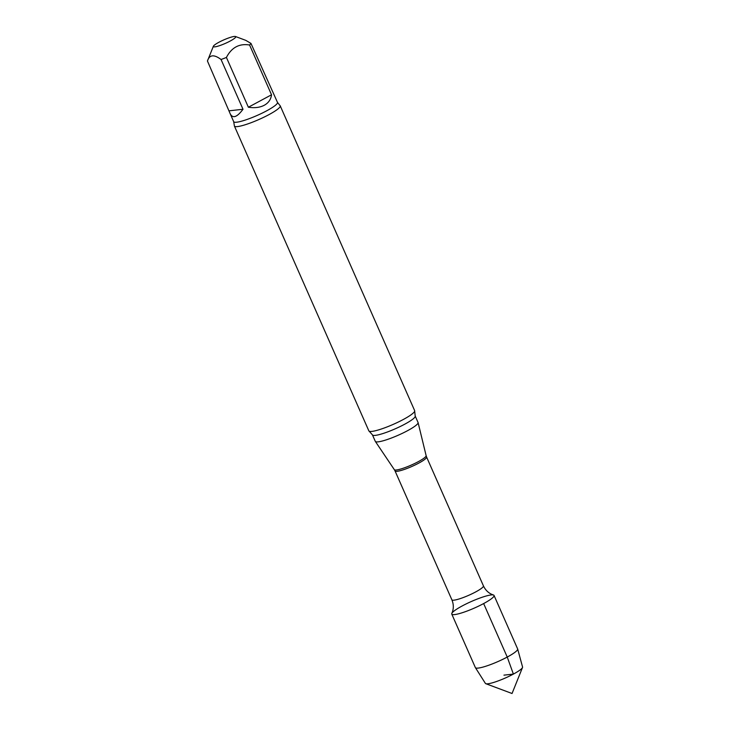 <?xml version="1.0" encoding="UTF-8"?>
<svg xmlns="http://www.w3.org/2000/svg" width="730" height="730" viewBox="0 0 730 730"><rect width="100%" height="100%" fill="white"/><g stroke="black" fill="none" stroke-linecap="round" stroke-linejoin="round"><path stroke-width="1.09" d="M229.393 110.787L243.008 109.263L221.053 59.495C213.954 54.175 209.419 54.686 207.439 61.01L230.26 113.898C232.843 118.734 237.095 117.192 243.008 109.263M235.48 36.5A12.237 1.916 156.2 0 1 231.857 40.104A12.237 1.916 156.2 0 1 220.378 45.379A12.237 1.916 156.2 0 1 213.37 46.255A12.237 1.916 156.2 0 1 218.863 42.294A12.237 1.916 156.2 0 1 235.48 36.5L245.782 40.36L250.965 43.408L277.482 102.392A23.926 3.741 156.2 0 1 266.715 110.796A23.926 3.741 156.2 0 1 233.7 121.7L234.357 125.688A25.039 3.915 156.2 0 0 234.403 126.044L368.842 430.855A25.039 3.915 156.2 0 0 369.17 431.193A25.039 3.915 156.2 0 0 371.953 431.393A25.039 3.915 156.2 0 0 403.389 419.449A25.039 3.915 156.2 0 0 414.686 411.118A25.039 3.915 156.2 0 0 414.658 410.652L280.22 105.832A25.039 3.915 156.2 0 1 268.95 114.637A25.039 3.915 156.2 0 1 237.515 126.582A25.039 3.915 156.2 0 1 234.403 126.044M248.373 107.228L271.533 94.781L249.578 45.005C239.312 43.316 231.593 47.468 226.419 57.451L248.373 107.228C254.624 108.186 259.926 107.529 264.269 105.266C268.521 102.912 270.94 99.417 271.533 94.781M213.37 46.255L207.439 61.01M454.644 614.578A23.095 3.613 156.2 0 1 451.843 613.364L452.518 611.64C453.75 607.78 453.54 603.838 451.87 599.795A17.246 2.701 156.2 0 0 475.668 591.939A17.246 2.701 156.2 0 0 483.424 585.871C485.286 589.831 488.06 592.65 491.737 594.339L493.462 595.005A23.095 3.613 156.2 0 1 483.643 603.564A23.095 3.613 156.2 0 1 454.644 614.578A23.095 3.613 156.2 0 1 451.77 614.085A23.095 3.613 156.2 0 1 471.452 601.456A23.095 3.613 156.2 0 1 494.046 595.443A23.095 3.613 156.2 0 1 479.172 605.845A23.095 3.613 156.2 0 1 454.644 614.578M372.437 434.87A23.369 3.659 156.2 0 0 404.675 424.23A23.369 3.659 156.2 0 0 415.197 416.009L418.053 422.488A23.369 3.659 156.2 0 1 418.089 422.579A23.369 3.659 156.2 0 1 407.532 430.7A23.369 3.659 156.2 0 1 375.348 441.431A23.369 3.659 156.2 0 1 375.293 441.349L372.437 434.87L369.17 431.193M277.482 102.392L279.991 105.558A25.039 3.915 156.2 0 1 280.22 105.832M226.419 57.451A23.926 3.741 156.2 0 1 221.053 59.495M250.965 43.408A23.926 3.741 156.2 0 1 249.578 45.005M494.046 595.443L517.643 648.943A23.095 3.613 156.2 0 1 517.67 649.016L522.561 667.028A20.303 3.175 156.2 0 1 522.498 667.521A20.303 3.175 156.2 0 1 508.025 676.783A20.303 3.175 156.2 0 1 487.895 683.782A20.303 3.175 156.2 0 1 485.806 683.7A20.303 3.175 156.2 0 1 485.404 683.408L475.412 667.658A23.095 3.613 156.2 0 1 475.367 667.585L451.77 614.085M517.67 649.016A23.095 3.613 156.2 0 1 502.532 659.455A23.095 3.613 156.2 0 1 478.241 668.078A23.095 3.613 156.2 0 1 475.412 667.658M503.955 675.15L513.391 674.091L507.24 657.064L483.643 603.564M395.04 470.941L394.337 469.673A17.383 2.719 156.2 0 0 418.281 461.679A17.383 2.719 156.2 0 0 426.128 455.648L426.594 457.026A17.246 2.701 156.2 0 1 418.837 463.085A17.246 2.701 156.2 0 1 395.04 470.941L451.87 599.795M426.594 457.026L483.424 585.871M426.128 455.648L418.089 422.579M394.337 469.673L375.348 441.431M415.197 416.009L414.686 411.118M230.26 113.898L233.7 121.7M485.806 683.7L512.049 693.5L522.498 667.521"/></g></svg>

